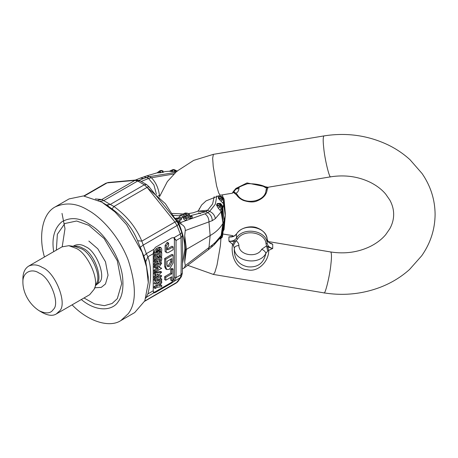 <?xml version="1.0" encoding="UTF-8"?>
<svg xmlns="http://www.w3.org/2000/svg" width="458" height="458" viewBox="0 0 458 458"><rect width="100%" height="100%" fill="white"/><g stroke="black" fill="none" stroke-linecap="round" stroke-linejoin="round"><path stroke-width="0.69" d="M236.689 233.775L236.471 234.09C234.736 236.368 232.217 237.307 228.92 236.906L228.92 241.131L229.212 241.2L228.92 241.131C232.217 241.469 234.736 240.45 236.471 238.08L237.484 239.191L236.059 240.753L233.42 245.345L234.313 248.167C233.786 258.587 238.292 264.804 247.835 266.814C257.705 267.695 263.711 263.236 265.852 253.423L267.672 251.053L266.59 245.843L267.621 246.41C268.342 247.211 269.939 247.87 272.424 248.402L272.716 248.431L272.716 244.206L269.825 243.032M229.011 241.251L232.578 244.337L234.799 240.942C233.706 241.435 231.845 241.521 229.212 241.2M238.904 245.488C236.236 245.728 234.708 246.622 234.313 248.167C234.095 261.787 259.52 266.024 265.852 253.423C265.497 251.751 264.111 250.371 261.701 249.284C257.121 258.392 238.75 255.329 238.904 245.488C238.813 243.559 237.862 241.979 236.059 240.753L234.799 240.942M261.701 249.284L266.59 245.843L266.029 243.948L267.18 243.198L267.169 239.122M272.424 244.137L272.716 244.206C269.504 243.524 267.661 241.858 267.18 239.208C266.636 226.441 243.095 222.519 236.471 234.09L236.471 238.08C243.095 226.504 266.636 230.431 267.18 243.198C267.661 245.94 269.504 247.681 272.716 248.431L272.424 248.402M267.621 246.41L268.72 250.366L272.613 248.517M267.672 251.053L268.72 250.366C268.983 260.997 258.26 272.607 247.457 269.779C235.916 269.407 230.546 254.98 232.572 244.337L233.42 245.345M269.939 243.106L269.997 243.135C268.823 242.763 267.884 241.44 267.174 239.168C266.464 233.986 263.092 230.214 257.058 227.844C253.171 226 242.036 225.92 236.523 233.901C234.736 235.813 233.351 236.729 232.366 236.66L229.212 236.935M232.893 236.511L229.011 236.86M233.42 236.477L232.572 236.351L232.378 235.584L233.637 236.231M268.6 242.047L268.211 241.606M272.613 244.125L268.72 242.374M234.044 192.011L236.059 193.345C237.862 192.12 238.813 190.539 238.904 188.616L236.677 188.868M267.941 187.27L247.039 182.931L235.956 188.415L233.116 191.793L232.378 193.196L234.027 192.039C234.456 189.429 238.979 186.652 247.601 183.71C264.129 183.515 267.518 189.148 267.913 187.276L330.739 176.805C329.531 179.124 324.63 158.583 323.743 147.986C322.953 141.087 323.01 137.062 323.926 135.917C346.924 132.299 368.627 135.453 389.037 145.369C396.817 149.268 403.824 154.06 410.042 159.756L422.099 173.559C430.646 186.034 434.98 199.648 435.1 214.39C434.974 229.349 430.526 243.124 421.749 255.724L409.567 269.459C401.26 276.93 391.693 282.792 380.867 287.046C362.576 294.082 343.592 296.017 323.926 292.862L213.399 274.439L187.723 265.319M233.872 192.274L236.059 193.345L237.484 194.913L236.523 194.879C238.091 197.261 240.398 199.121 243.438 200.455C249.232 202.27 253.766 202.43 257.047 200.942C263.213 198.434 266.585 194.656 267.174 189.618L266.029 190.156L266.59 188.255L267.856 187.288M262.417 185.822L266.59 188.255L266.928 187.305M234.799 192.984L233.66 192.52M220.143 238.492L219.519 238.881M219.491 238.921L221.185 237.885M221.827 234.925L220.126 237.965L221.18 237.891L222.159 237.084L222.989 223.309L221.18 237.891M225.176 216.674L224.048 227.408L223.189 230.895M223.092 231.267L224.054 229.544L222.909 230.672M189.99 216.233L190.442 216.313L189.99 216.233M186.692 218.775L185.484 217.567L188.41 216.703L190.173 217.035L192.286 216.474L189.297 215.437L187.935 215.838L185.839 215.443L189.44 214.373L187.482 213.205L185.496 212.981L183.881 213.554L187.104 214.069L183.784 215.054L182.021 214.716L179.908 215.283L182.891 216.319L184.253 215.913L186.354 216.313L183.721 217.487L184.053 218.128L186.692 218.775L186.498 220.184L184.906 220.052L183.521 218.895L183.721 217.487M183.881 213.554L183.669 215.077M189.44 214.373L189.246 215.781M188.41 216.703L188.209 218.111L189.978 218.449L192.085 217.882L192.286 216.474M186.543 218.603L188.209 218.111M184.253 215.913L184.059 217.321L181.213 217.762M179.908 215.283L179.782 217.006M188.227 213.651L193.282 212.752L197.822 211.218L206.026 211.665L207.806 212.695L204.978 213.834C207.606 215.718 208.94 218.472 208.985 222.09L210.148 235.544L185.53 249.879C184.958 253.927 184.689 257.997 184.717 262.091L185.272 265.583L184.19 267.993L182.496 268.852M158.474 172.059L158.771 171.555L157.157 172.815L146.955 175.803L149.44 176.611L146.743 177.441L143.875 176.88L140.377 178.093L143.749 178.483L146.743 177.441L148.524 178.471L153.917 184.94L156.436 194.289M163.037 170.926L161.313 170.479L163.162 172.145L163.002 170.903L160.352 170.966L160.518 172.769L165.218 171.561M157.157 172.815L160.037 170.679L160.352 170.966L158.771 171.555L160.374 172.574L163.26 172.345M157.06 172.838L160.518 172.769M176.988 171.109L174.16 169.918L174.956 171.469L175.7 170.267L175.706 170.748M174.189 170.45L174.16 169.918L171.326 170.267L172.094 171.676L176.719 171.344M171.321 170.748L171.326 170.267L169.449 171.24M172.838 170.45L172.866 169.918L172.071 171.469L174.933 171.676M169.202 171.258L172.094 171.676M225.273 213.062L225.227 212.586M224.014 198.978L225.279 213.165M222.33 197.158L220.991 196.184L218.432 196.791L218.432 198.429L222.302 199.699L221.958 198.257L224.054 200.02L224.054 199.236L221.958 197.513L221.958 198.257L218.89 198.503L218.89 196.837L221.958 197.513L222.302 197.175L221.958 197.513M222.21 197.146L218.432 196.791M224.048 203.604L225.279 215.518L224.054 200.02L222.909 203.02L223.687 204.405L224.048 203.604L223.447 200.839L222.302 199.699L220.991 201.159L222.914 203.026M218.432 198.429L220.991 201.159M220.991 196.184L222.302 197.175M225.279 215.518L224.082 220.905L222.823 208.195L223.687 204.405L225.279 215.655L225.279 213.125M223.556 215.512L224.082 220.905L222.571 236.099L222.016 237.599L220.098 238.887L219.216 238.944M221.105 204.463L221.151 204.474C221.369 204.136 221.838 204.766 222.571 206.363L224.042 220.939M221.18 208.258L220.126 210.319L221.134 211.836L221.827 211.121L221.18 208.258L222.159 207.56L220.143 205.487L220.475 204.766L221.208 204.508L217.722 203.644L216.972 205.253L216.531 205.11L218.26 208.167L220.075 206.947L220.143 205.487L216.972 205.253L220.075 206.947L221.185 208.264M221.151 204.474L220.493 203.363L217.269 203.529L220.475 204.766L222.508 206.804L222.159 207.56L222.949 223.344C220.086 228.284 215.821 232.349 210.148 235.544L208.985 247.646L208.293 249.765L211.562 247.08L212.254 245.047L185.272 265.583M221.827 211.121L222.989 223.212M218.26 208.167L220.132 210.325M217.269 203.529L216.531 205.11M222.33 205.59L220.493 203.363M222.783 208.338L222.617 206.798M197.719 211.264L207.663 210.228L209.638 211.367C212.833 212.878 214.739 215.294 215.357 218.621L212.254 220.676C212.123 217.109 210.64 214.453 207.806 212.695L209.638 211.367L215.317 204.234L216.846 195.944M141.316 181.442L148.524 178.471L151.415 177.756L149.44 176.611L175.511 172.431M158.187 195.887L159.464 195.457C158.491 188.124 155.806 182.221 151.415 177.756L173.891 173.983M214.172 196.751L212.598 203.976L207.663 210.228L206.026 211.665L191.152 215.495M212.254 220.676L185.272 230.546L184.717 235.572C184.689 241.08 184.958 245.849 185.53 249.879M178.763 217.373L179.57 218.123L178.866 217.705L177.727 218.117L178.425 218.529L178.139 218.632L177.046 217.985L175.901 218.392L175.729 219.628L176.891 220.344L179.015 220.83L181.316 219.737L181.511 218.323L179.908 216.96L178.763 217.373L178.712 217.762M176.817 220.298L176.994 219.044L180.046 218.953L181.511 218.323M180.046 218.953L179.845 220.361M176.994 219.044L175.901 218.392M176.015 220.264L176.891 220.344M211.562 247.08L214.161 244.795L215.357 242.362L212.254 245.047M223.67 225.124L224.082 220.905L222.949 223.344L221.134 235.578L215.357 242.362M222.571 236.099L224.042 221.037M220.218 237.828L214.161 244.795M222.989 223.309L221.134 211.836L215.357 218.621M176.679 221.145L180.841 222.433L181.105 224.185C183.979 225.554 185.37 227.672 185.272 230.546M176.702 221.174L181.105 224.185M147.333 187.654L165.384 203.701L175.849 220.04M178.551 222.657C182.931 233.271 185.021 242.345 184.832 249.879L182.633 262.995M107.996 206.174L108.094 205.236M166.243 252.152L166.729 252.759L168.206 252.61L173.107 249.782L173.107 246.891L168.086 249.787L167.216 249.616L167.216 247.452L168.601 245.975L168.601 243.078L168.206 243.307L166.243 246.032L166.243 252.152L165.103 251.499L166.729 252.759M168.086 249.787L166.947 249.129L171.968 246.232L173.107 246.891M165.103 251.499L165.103 245.374L167.067 242.648L167.462 242.419L168.601 243.078M167.267 266.069L168.304 265.743L170.714 261.57L170.714 259.251M171.853 258.598L167.033 261.381L167.033 265.01L167.737 266.567L169.443 266.401L171.853 262.228L171.853 258.598M165.779 267.18L166.855 269.55L169.443 269.293L173.107 262.949L173.107 254.98L165.779 259.211L165.779 267.18L164.64 266.522L165.71 268.892L166.855 269.55M173.107 254.98L171.968 254.322L164.64 258.552L165.779 259.211M164.64 258.552L164.64 266.522M171.853 280.84L173.107 280.113L173.107 269.001L171.853 269.722L171.853 273.832L165.779 277.342L165.779 280.233L171.853 276.729L171.853 280.84L170.714 280.181L170.714 277.382M171.853 269.722L170.714 269.064L171.968 268.342L173.107 269.001M170.714 269.064L170.714 273.174L171.853 273.832M170.714 273.174L164.64 276.684L165.779 277.342M164.64 276.684L164.64 279.575L165.779 280.233M161.708 249.123L161.136 247.858L159.756 247.996L157.151 249.501L155.193 252.885L155.193 255.14L159.103 252.885L159.103 250.629L157.964 251.287L157.964 252.226L156.333 253.165L156.333 252.226L157.151 250.818L160.329 249.255L160.569 252.037L161.708 251.379L161.708 249.123M161.136 247.858L159.997 247.2L158.617 247.337L156.012 248.843L154.054 252.226L154.054 254.482L155.193 255.14M157.964 249.971L159.103 250.629M157.964 252.226L156.825 251.568L156.825 250.629L157.964 251.287M156.825 251.568L156.401 251.814M160.569 249.782L159.43 249.123L159.43 251.379L160.569 252.037M155.193 260.029L156.333 259.371L156.333 256.927L157.964 255.988L157.964 257.682L159.103 257.024L159.103 255.329L160.569 254.482L160.569 256.927L161.708 256.268L161.708 252.513L155.193 256.268L155.193 260.029L154.054 259.371L154.054 255.61L155.193 256.268M156.825 256.646L157.964 257.682M157.964 256.365L157.964 255.988M159.43 255.14L159.43 256.268L160.569 256.927M160.569 255.61L160.569 254.482M160.569 251.854L161.708 252.513M160.409 251.946L159.103 252.696M155.033 255.049L154.054 255.61M158.943 260.797L159.361 260.07M160.569 259.371L158.943 260.31L159.178 261.781L159.756 261.724L160.569 260.31L160.569 259.371M158.136 262.978C159.853 263.562 161.044 262.451 161.708 259.652L161.708 257.396L155.193 261.157L155.193 262.474L157.798 260.968L157.798 261.913L155.193 264.3L155.193 265.669L158.136 262.978L158.371 263.178L158.096 263.012M155.554 262.268L154.054 263.642L155.193 264.3M154.054 263.642L154.054 265.01L155.193 265.669M160.569 256.738L161.708 257.396M160.409 256.835L156.333 259.182M155.033 259.938L154.054 260.499L155.193 261.157M154.054 260.499L154.054 261.816L155.193 262.474M156.659 261.255L157.798 261.913M155.193 270.747L155.193 272.063L161.708 268.302L158.943 267.272L161.708 263.041L155.193 266.796L155.193 268.113L158.531 266.19L157.146 268.302L158.531 268.823L155.193 270.747L154.054 270.088L154.054 271.405L155.193 272.063M159.063 267.083L161.708 268.302M160.535 262.4L161.708 263.041M158.972 263.304L155.749 265.165M155.033 265.577L154.054 266.138L155.193 266.796M154.054 266.138L154.054 267.455L155.193 268.113M156.006 267.644L157.146 268.302M157.392 268.165L154.054 270.088M157.312 274.983L158.256 274.056L157.312 274.222L157.312 274.983M155.193 273.191L155.193 274.588L156.172 274.416L156.172 276.105L155.193 277.061L155.193 278.458L161.708 272.063L155.193 273.191L154.054 272.533L154.054 273.93L155.193 274.588M155.033 274.491L155.033 275.447L156.172 276.105M155.033 275.447L154.054 276.403L155.193 277.061M154.054 276.403L154.054 277.8L155.193 278.458M154.054 272.533L160.569 271.405L161.708 272.063M161.708 280.336L161.708 279.019L158.359 280.954L161.708 275.825L155.193 279.586L155.193 280.903L158.542 278.968L155.193 284.097L161.708 280.336M161.708 279.019L160.569 278.361L159.739 278.842M155.663 278L160.569 275.166L161.708 275.825M155.033 278.361L154.054 278.928L155.193 279.586M154.054 278.928L154.054 280.244L155.193 280.903M156.023 280.422L154.054 283.439L155.193 284.097M155.193 288.517L157.472 287.2L161.708 286.731L161.708 285.311L159.103 285.603L161.708 282.884L161.708 281.464L157.472 285.884L155.193 287.2L155.193 288.517L154.054 287.859L154.054 286.542L155.193 287.2M159.945 284.721L161.708 285.311M160.569 280.806L161.708 281.464M160.163 281.229L156.327 285.225L157.472 285.884M156.327 285.225L154.054 286.542M145.913 298.061L147.888 293.91C151.518 279.437 151.518 267.06 147.888 256.772L145.758 261.741L148.278 277.05M145.758 261.741L143.806 256.033L146.331 253.675L141.825 241.154L137.589 240.69L143.806 256.033M147.888 256.772L146.331 253.675L153.922 249.289L153.241 253.68L147.888 256.772M140.383 247.217L143.033 245.179L177.04 225.548L174.95 222.033L141.825 241.154C136.175 227.506 126.889 215.958 113.973 206.506L112.055 208.922C124.044 217.63 132.557 228.216 137.589 240.69M176.977 222.13C177.24 221.277 176.565 221.243 174.95 222.033L147.098 187.379L113.973 206.506L110.292 204.451L106.393 204.926L112.055 208.922M148.896 187.196C149.194 186.389 148.592 186.452 147.098 187.379L144.304 184.814L110.292 204.451L101.853 199.505L98.092 200.163M62.208 246.748L64.99 228.651L62.013 213.394M39.182 273.145C32.255 268.211 22.356 271.548 22.9 282.546C23.026 292.41 28.791 304.02 39.182 310.747C46.023 313.965 50.723 313.547 53.283 309.488C60.41 303.866 50.048 277.159 39.182 273.145M39.182 310.747L42.439 312.625C48.17 315.659 52.779 316.112 56.254 313.993L59.363 311.114C67.91 304.37 55.481 272.321 42.439 267.506C37.716 264.575 33.113 264.123 28.625 266.132C24.841 268.543 22.934 272.756 22.9 278.785L22.9 282.546M56.254 313.993L89.636 294.723L94.073 289.382C100.142 279.912 87.066 252.495 75.816 248.23L68.849 245.694L62.002 246.862L28.625 266.132M81.306 299.532C97.211 312.78 113.149 310.45 118.347 301.461C122.126 296.624 123.568 288.775 122.67 277.909C120.969 258.736 105.832 235.24 93.083 226.664L88.028 223.321C78.873 217.636 70.143 217.132 61.841 221.798C54.319 228.244 51.594 238.2 53.672 251.671M72.083 304.856C88.972 322.403 110.263 327.768 120.843 320.577L128.217 313.736C136.398 303.27 136.398 285.408 128.217 260.155C119.24 236.454 101.184 217.235 88.028 210.159C76.818 203.209 65.878 202.127 55.218 206.907C41.621 213.966 38.632 237.502 44.449 256.995M120.843 320.577L134.686 312.591L144.837 300.809L148.278 282.546L146.52 266.917L142.06 252.163L126.603 224.689L114.992 211.934L101.871 202.167L83.442 195.938L69.055 198.921L55.218 206.907M147.888 293.91L153.241 290.819L153.241 253.68M153.241 290.819L153.922 292.943L155.543 292.381L171.824 282.981L174.074 281.309L176.038 277.657L176.038 240.29L174.074 237.656L171.824 237.857L155.543 247.257L153.922 249.289M153.378 292.439L154.873 291.992L171.155 282.592C173.118 281.218 174.2 279.34 174.406 276.953L174.406 239.351L173.874 237.593M153.693 292.874L146.113 297.454M174.584 237.891L174.074 237.656L180.338 234.038L177.04 225.548C178.62 224.597 178.958 224.139 178.053 224.162M176.273 283.004L180.338 277.691L181.013 274.789L182.358 273.071L181.442 276.58L177.778 281.784L176.273 283.004L144.619 301.284M84.352 196.018L107.126 182.874L105.752 183.303L108.243 182.49L136.312 179.983L139.982 180.767L146.606 184.591L148.959 186.692L177.011 221.586L178.568 224.254L181.769 232.509L182.358 235.601L182.713 254.133L182.358 273.071M100.273 201.28L103.703 200.644L137.709 181.013L134.978 180.383L136.312 179.983M176.038 240.524L181.013 237.65L180.338 234.038L181.769 232.509M95.327 198.927L101.853 199.505L134.978 180.383L107.126 182.874L108.243 182.49M176.038 277.657L181.013 274.789L181.362 256.016L181.013 237.65L182.358 235.601M266.029 243.948C265.531 232.08 243.645 228.428 237.484 239.191M238.904 188.61L239.173 186.938M237.484 194.913C243.645 205.671 265.531 202.018 266.029 190.15M159.35 197.003L167.37 181.568L176.771 171.298L193.682 160.374L213.399 154.34L212.661 158.205L213.216 166.409L216.582 185.845L218.747 193.116L220.212 195.228L232.378 193.196M330.739 176.805C344.88 174.653 357.979 176.456 370.053 182.221C376.533 185.456 381.743 189.412 385.676 194.089L389.85 200.112C392.409 204.846 393.674 209.609 393.651 214.39C393.674 219.147 392.42 223.888 389.884 228.605L385.733 234.628C381.812 239.305 376.613 243.272 370.138 246.519C358.047 252.318 344.914 254.133 330.739 251.974C331.655 253.119 331.718 257.144 330.922 264.043C330.035 274.64 325.14 295.181 323.926 292.862M220.911 235.956L220.945 237.067M220.928 238.675L220.395 245.62L217.029 265.056L214.865 272.333L213.399 274.439M190.173 217.035L189.978 218.449M182.891 216.319L182.696 217.727M173.256 215.323L179.828 215.844M143.749 178.483L138.974 180.349M224.054 229.544L225.227 216.205M159.464 195.457L159.962 195.274M199.356 208.487L199.253 209.415M179.015 220.83L180.841 222.433L204.978 213.834M175.855 218.712L174.693 217.951M200.467 213.72L198.657 212.85M224.048 227.408L223.687 228.147M225.181 216.611L223.063 231.193M184.717 235.572L186.44 249.232L184.717 262.091M167.067 242.648L168.206 243.307M165.103 245.374L166.243 246.032M170.714 261.57L171.853 262.228M159.756 247.996L158.617 247.337M156.012 248.843L157.151 249.501M154.054 252.226L155.193 252.885M159.43 259.652L160.569 260.31M101.871 202.167L106.393 204.926M94.073 289.382L96.581 283.244C101.676 275.298 90.707 252.295 81.266 248.717L75.415 246.587L68.849 245.694M95.911 284.882C104.058 280.794 94.48 252.627 82.898 248.282C79.892 246.444 76.812 245.797 73.664 246.347M95.716 285.363L99.409 282.346C106.393 276.832 96.237 250.663 85.589 246.73C81.73 244.337 77.969 243.965 74.305 245.608L73.148 246.278M94.72 287.79L101.275 287.366L105.483 283.971L108.042 275.212L105.483 261.787L97.806 248.82L88.846 241.085M83.986 297.986L94.617 303.952L104.384 305.669L112.084 303.505L117.294 298.668L121.673 283.685L117.294 260.734L104.166 238.561L88.846 225.336L76.612 221.002L64.818 223.527L57.359 234.267L56.351 250.125M171.155 282.592L171.824 282.981M154.873 291.992L155.543 292.381M174.406 239.351L176.038 240.29M176.038 277.892L174.406 276.953M174.074 281.309L180.338 277.691L181.442 276.58M144.734 301.032L177.778 281.784M146.606 184.591L144.304 184.814L137.709 181.013L139.982 180.767M268.165 187.236L267.174 189.618M233.637 192.549L236.523 194.879M213.399 154.34L323.926 135.917M330.739 251.974L267.913 241.503M222.788 233.986L232.378 235.584M220.212 195.228L206.089 200.873L201.623 205.007L198.572 210.411M222.388 236.797L222.016 237.599M183.818 213.995L172.151 213.428M161.313 170.479L160.037 170.679M169.615 171.218L172.855 169.603L174.172 169.603L177.412 171.218M221.552 196.986L222.256 197.14C222.8 196.911 223.401 197.593 224.054 199.184L225.279 213.136M221.552 196.98L221.901 197.089M223.561 215.563L222.571 206.363M223.092 197.513L222.222 194.89M169.38 171.24L165.292 171.55M146.955 175.803L143.875 176.88M199.241 209.472L197.701 211.281M224.054 229.595L225.279 215.644M223.659 228.416L223.035 231.479M135.408 180.046L140.377 178.093M208.293 249.765L184.19 267.993M148.278 282.546L148.278 277.044M83.814 195.967L105.758 183.297"/></g></svg>
